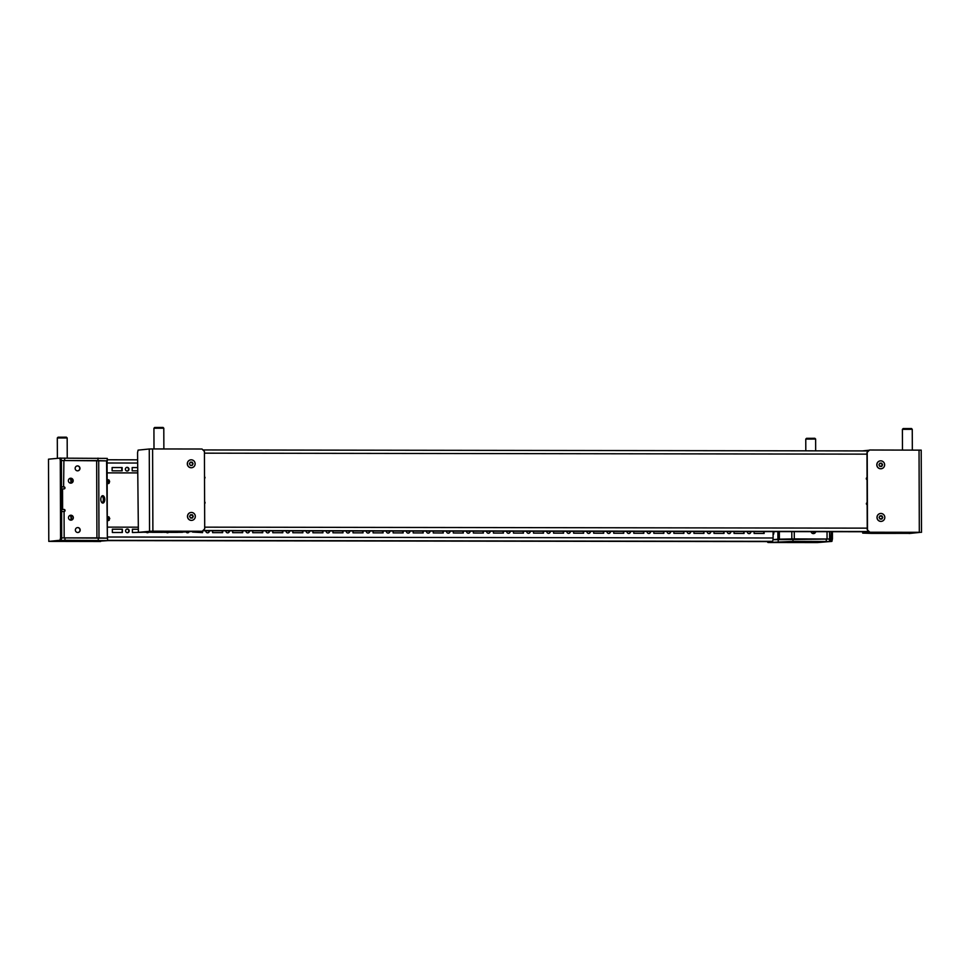 <?xml version="1.0" encoding="UTF-8"?>
<svg xmlns="http://www.w3.org/2000/svg" width="970" height="970" viewBox="0 0 970 970"><rect width="100%" height="100%" fill="white"/><g stroke="black" fill="none" stroke-linecap="round" stroke-linejoin="round"><path stroke-width="1.45" d="M896.377 533.039L904.804 533.015L896.377 533.039M884.579 532.675L887.999 532.494L884.579 532.675M862.427 450.917L869.193 450.201M879.96 533.136L886.483 533.003L879.96 533.136M906.513 532.675L913.037 532.542L906.513 532.675M872.018 533.403L862.706 533.112L870.236 532.348L919.572 532.421L910.236 533.367L872.018 533.403M886.216 532.675L888.047 532.494L886.216 532.675M862.706 531.742L862.706 533.112M177.837 531.621L181.293 531.439L177.837 531.621M174.818 532.093L181.341 531.948L174.818 532.093M158.049 531.56L164.573 531.427L158.049 531.56M177.304 532.372L196.486 531.257L150.253 531.281L140.917 532.227L177.304 532.372M813.102 533.573A4.523 4.413 84.2 0 0 813.551 531.669M813.43 533.597A4.523 4.413 84.2 0 0 813.915 531.669M773.09 533.015L773.563 534.288L774.109 531.608M815.746 531.669A2.461 2.401 -95.8 0 1 811.053 531.669M829.374 541.527L792.975 541.381L770.701 542.388L815.115 542.545L829.374 541.527L829.629 539.017L794.297 538.908L794.272 531.645M815.394 531.669A2.461 2.401 -95.8 0 1 813.466 533.597M809.174 541.83L817.613 541.806L809.174 541.842M791.787 531.633L791.823 538.932L779.371 539.15L779.346 531.621M777.891 531.621L777.916 539.199L773.005 539.696L829.362 539.053M792.454 542.121L788.986 542.303L792.454 542.121M795.473 541.66L788.949 541.793L795.473 541.66M812.242 542.182L805.718 542.327L812.242 542.182M778.231 541.636L778.219 539.162M792.975 541.381L792.975 538.908M770.701 542.388L770.701 541.515M826.27 541.43L826.258 538.956M100.807 499.32A3.698 1.976 89 0 0 102.844 503.078A3.698 1.976 89 0 0 104.76 499.441A3.698 1.976 89 0 0 102.711 495.682A3.698 1.976 89 0 0 100.807 499.32M102.141 502.86A3.698 1.976 89 0 0 103.366 499.465A3.698 1.976 89 0 0 102.02 495.925M63.971 511.517A1.031 1.006 -95.8 0 0 63.705 509.492L64.069 509.456A1.031 1.006 -95.8 0 1 65.075 510.487A1.031 1.006 -95.8 0 1 64.069 511.517L61.595 511.529M61.51 486.867L63.984 486.855A1.031 1.006 -95.8 0 1 64.99 487.874A1.031 1.006 -95.8 0 1 63.996 488.904L62.553 488.904L62.626 509.456L64.069 509.456M61.51 486.94L63.62 486.891A1.031 1.006 -95.8 0 1 63.899 488.904M73.32 517.701A2.461 2.401 -95.8 0 1 71.162 520.15A2.461 2.401 -95.8 0 1 68.506 517.689A2.461 2.401 -95.8 0 1 70.664 515.24A2.461 2.401 -95.8 0 1 73.32 517.701M70.483 515.264A2.461 2.401 -95.8 0 1 70.98 520.162M80.183 530.044A2.461 2.401 -95.8 0 1 78.024 532.494A2.461 2.401 -95.8 0 1 75.369 530.032A2.461 2.401 -95.8 0 1 77.527 527.583A2.461 2.401 -95.8 0 1 80.183 530.044M77.345 527.607A2.461 2.401 -95.8 0 1 77.843 532.506M79.964 468.377A2.461 2.401 -95.8 0 1 77.806 470.826A2.461 2.401 -95.8 0 1 75.151 468.364A2.461 2.401 -95.8 0 1 77.309 465.915A2.461 2.401 -95.8 0 1 79.964 468.377M77.127 465.939A2.461 2.401 -95.8 0 1 77.624 470.838M73.186 480.696A2.461 2.401 -95.8 0 1 71.028 483.145A2.461 2.401 -95.8 0 1 68.373 480.683A2.461 2.401 -95.8 0 1 70.531 478.234A2.461 2.401 -95.8 0 1 73.186 480.696M70.81 483.157A4.523 4.413 84.2 0 0 70.325 478.271A2.461 2.401 -95.8 0 1 70.846 483.157M70.616 520.138A4.523 4.413 84.2 0 0 70.131 515.361M70.943 520.162A4.523 4.413 84.2 0 0 70.446 515.264M70.483 483.133A4.523 4.413 84.2 0 0 69.998 478.355M107.573 540.642L95.133 541.478L50.719 541.321L64.978 540.29L107.573 540.642L107.573 538.168L61.644 537.889L96.927 537.877L96.66 460.58L107.076 460.895L107.355 538.168L106.579 460.859M61.413 460.556L96.66 460.58M63.705 509.492L62.262 509.492L62.553 488.904M73.914 540.702L65.523 540.739L73.914 540.702M85.712 541.078L82.292 541.26L85.712 541.078M98.71 460.617L98.988 537.901L106.846 538.144M60.88 458.143L107.294 458.41L107.076 460.908M64.687 458.07L64.699 460.544L107.306 460.883M97.982 458.119L97.982 460.592M90.331 540.617L83.808 540.751L90.331 540.617M63.777 541.078L57.254 541.212L63.777 541.078M73.962 540.702L65.475 540.739L73.962 540.702M98.261 537.877L98.261 540.351M64.966 537.829L64.978 540.29M204.524 476.755A1.031 1.006 -95.8 0 1 204.524 478.489M204.524 478.125A1.031 1.006 84.2 0 0 204.524 477.191M204.609 501.829A1.031 1.006 -95.8 0 1 204.609 503.575M204.609 503.2A1.031 1.006 84.2 0 0 204.609 502.266M869.011 531.608L867.568 531.754A3.286 0.727 90.1 0 1 867.556 531.754A3.286 0.727 90.1 0 1 867.544 531.754L202.766 530.76L867.568 531.754M867.083 502.69L867.144 502.69A1.031 1.006 84.2 0 0 867.144 504.691M866.986 477.616L867.059 477.616A1.031 1.006 84.2 0 0 867.059 479.616M526.698 531.245A1.855 1.807 84.2 0 0 528.674 533.294A1.855 1.807 84.2 0 0 530.287 531.245M506.643 531.221A1.855 1.807 84.2 0 0 508.619 533.27A1.855 1.807 84.2 0 0 510.232 531.221M566.807 531.305A1.855 1.807 84.2 0 0 568.784 533.354A1.855 1.807 84.2 0 0 570.396 531.305M546.753 531.269A1.855 1.807 84.2 0 0 548.729 533.33A1.855 1.807 84.2 0 0 550.342 531.281M446.479 531.124A1.855 1.807 84.2 0 0 448.455 533.185A1.855 1.807 84.2 0 0 450.068 531.136M426.424 531.099A1.855 1.807 84.2 0 0 428.4 533.148A1.855 1.807 84.2 0 0 430.013 531.099M486.588 531.184A1.855 1.807 84.2 0 0 488.565 533.233A1.855 1.807 84.2 0 0 490.177 531.196M466.534 531.16A1.855 1.807 84.2 0 0 468.51 533.209A1.855 1.807 84.2 0 0 470.123 531.16M687.136 531.487A1.855 1.807 84.2 0 0 689.124 533.536A1.855 1.807 84.2 0 0 690.725 531.487M667.081 531.451A1.855 1.807 84.2 0 0 669.07 533.512A1.855 1.807 84.2 0 0 670.67 531.463M727.245 531.548A1.855 1.807 84.2 0 0 729.234 533.597A1.855 1.807 84.2 0 0 730.834 531.548M707.191 531.511A1.855 1.807 84.2 0 0 709.179 533.561A1.855 1.807 84.2 0 0 710.78 531.524M606.917 531.366A1.855 1.807 84.2 0 0 608.893 533.415A1.855 1.807 84.2 0 0 610.506 531.366M586.862 531.33A1.855 1.807 84.2 0 0 588.838 533.391A1.855 1.807 84.2 0 0 590.451 531.342M647.026 531.427A1.855 1.807 84.2 0 0 649.015 533.476A1.855 1.807 84.2 0 0 650.615 531.427M626.972 531.39A1.855 1.807 84.2 0 0 628.96 533.451A1.855 1.807 84.2 0 0 630.561 531.402M205.81 530.772A1.855 1.807 84.2 0 0 207.798 532.821A1.855 1.807 84.2 0 0 209.399 530.772M186.24 532.215A1.855 1.807 84.2 0 0 188.92 532.166M245.919 530.832A1.855 1.807 84.2 0 0 247.908 532.882A1.855 1.807 84.2 0 0 249.508 530.832M225.864 530.796A1.855 1.807 84.2 0 0 227.853 532.857A1.855 1.807 84.2 0 0 229.453 530.808M166.367 532.36A1.855 1.807 84.2 0 0 168.635 532.36M146.312 532.324A1.855 1.807 84.2 0 0 148.58 532.336M366.26 531.002A1.855 1.807 84.2 0 0 368.236 533.063A1.855 1.807 84.2 0 0 369.849 531.014M346.205 530.978A1.855 1.807 84.2 0 0 348.182 533.027A1.855 1.807 84.2 0 0 349.782 530.978M406.369 531.063A1.855 1.807 84.2 0 0 408.346 533.124A1.855 1.807 84.2 0 0 409.958 531.075M386.315 531.039A1.855 1.807 84.2 0 0 388.291 533.088A1.855 1.807 84.2 0 0 389.904 531.039M286.041 530.893A1.855 1.807 84.2 0 0 288.017 532.942A1.855 1.807 84.2 0 0 289.618 530.893M265.986 530.857A1.855 1.807 84.2 0 0 267.962 532.906A1.855 1.807 84.2 0 0 269.563 530.869M326.15 530.942A1.855 1.807 84.2 0 0 328.127 533.003A1.855 1.807 84.2 0 0 329.727 530.954M306.096 530.917A1.855 1.807 84.2 0 0 308.072 532.966A1.855 1.807 84.2 0 0 309.672 530.917M127.397 532.712A1.855 1.807 -95.8 0 1 125.591 530.954A1.855 1.807 -95.8 0 1 127.385 529.014A1.855 1.807 -95.8 0 1 129.192 530.772A1.855 1.807 -95.8 0 1 127.397 532.712A1.855 1.807 -95.8 0 0 127.022 529.05M127.179 471.044A1.855 1.807 -95.8 0 1 125.373 469.286A1.855 1.807 -95.8 0 1 127.167 467.346A1.855 1.807 -95.8 0 1 128.974 469.104A1.855 1.807 -95.8 0 1 127.179 471.044A1.855 1.807 -95.8 0 0 126.803 467.382M747.3 531.572A1.855 1.807 84.2 0 0 749.289 533.621A1.855 1.807 84.2 0 0 750.889 531.572M513.445 531.221L513.457 533.076L523.485 533.1L523.473 531.245M493.39 531.196L493.403 533.051L503.43 533.063L503.418 531.208M553.555 531.281L553.567 533.136L563.594 533.148L563.594 531.305M533.5 531.257L533.512 533.112L543.539 533.124L543.527 531.269M433.226 531.111L433.238 532.954L443.266 532.979L443.254 531.124M413.171 531.075L413.184 532.93L423.211 532.942L423.199 531.087M473.336 531.16L473.348 533.015L483.375 533.039L483.363 531.184M453.281 531.136L453.293 532.991L463.32 533.003L463.308 531.148M673.895 531.463L673.895 533.318L683.923 533.33L683.923 531.475M653.841 531.439L653.841 533.282L663.868 533.306L663.868 531.451M714.005 531.524L714.005 533.379L724.032 533.391L724.032 531.536M693.95 531.487L693.95 533.342L703.977 533.367L703.977 531.511M593.676 531.342L593.676 533.197L603.704 533.209L603.704 531.354M573.622 531.317L573.622 533.173L583.649 533.185L583.649 531.33M633.786 531.402L633.786 533.257L643.813 533.27L643.813 531.414M613.731 531.378L613.731 533.233L623.759 533.245L623.759 531.39M192.569 532.069L202.597 532.615L202.597 530.942M172.514 532.36L182.542 532.287M232.679 530.808L232.679 532.663L242.706 532.675L242.706 530.82M212.624 530.784L212.624 532.639L222.651 532.651L222.651 530.796M152.46 532.336L162.487 532.348M132.393 529.256L137.825 529.268L132.393 529.22L132.405 532.518L142.432 532.275M353.007 530.99L353.019 532.845L363.047 532.857L363.035 531.002M332.952 530.954L332.965 532.809L342.992 532.821L342.98 530.978M393.117 531.051L393.129 532.906L403.156 532.918L403.144 531.063M373.062 531.014L373.074 532.87L383.101 532.882L383.089 531.026M272.788 530.869L272.788 532.724L282.816 532.736L282.816 530.881M252.733 530.832L252.733 532.688L262.761 532.712L262.761 530.857M312.898 530.929L312.91 532.785L322.937 532.797L322.925 530.942M292.843 530.893L292.843 532.748L302.882 532.772L302.87 530.917M734.06 531.548L734.06 533.403L744.087 533.427L744.087 531.572M769.913 541.587L772.399 541.345A3.286 0.727 90.1 0 0 773.102 537.986L773.09 531.608M137.813 527.183L107.318 527.134M754.114 531.584L754.114 533.439L764.142 533.451L764.142 531.596M122.365 529.208L122.378 532.494L112.35 532.481L112.338 529.196L122.365 529.208L122.014 532.494M523.121 533.088L523.121 531.245M528.492 533.306A1.855 1.807 84.2 0 0 529.923 531.245M503.066 533.063L503.054 531.208M508.438 533.282A1.855 1.807 84.2 0 0 509.868 531.221M563.23 533.148L563.23 531.293M568.602 533.367A1.855 1.807 84.2 0 0 570.033 531.305M543.176 533.124L543.176 531.269M548.547 533.342A1.855 1.807 84.2 0 0 549.978 531.281M442.902 532.979L442.89 531.124M448.273 533.185A1.855 1.807 84.2 0 0 449.692 531.136M422.847 532.942L422.835 531.087M428.219 533.16A1.855 1.807 84.2 0 0 429.637 531.099M483.011 533.039L482.999 531.184M488.383 533.245A1.855 1.807 84.2 0 0 489.801 531.184M462.957 533.003L462.945 531.148M468.328 533.221A1.855 1.807 84.2 0 0 469.747 531.16M683.559 533.33L683.559 531.475M688.942 533.548A1.855 1.807 84.2 0 0 690.361 531.487M663.504 533.306L663.504 531.451M668.888 533.512A1.855 1.807 84.2 0 0 670.306 531.463M723.668 533.391L723.668 531.536M729.052 533.609A1.855 1.807 84.2 0 0 730.471 531.548M703.614 533.367L703.614 531.511M708.997 533.573A1.855 1.807 84.2 0 0 710.416 531.511M603.34 533.209L603.34 531.354M608.711 533.427A1.855 1.807 84.2 0 0 610.142 531.366M583.285 533.185L583.285 531.33M588.657 533.391A1.855 1.807 84.2 0 0 590.087 531.342M643.449 533.27L643.449 531.414M648.833 533.488A1.855 1.807 84.2 0 0 650.252 531.427M623.395 533.245L623.395 531.39M628.766 533.451A1.855 1.807 84.2 0 0 630.197 531.402M202.233 532.615L202.233 531.245M207.616 532.833A1.855 1.807 84.2 0 0 209.035 530.772M187.562 532.797A1.855 1.807 84.2 0 0 188.58 532.178M242.342 532.675L242.342 530.82M247.726 532.894A1.855 1.807 84.2 0 0 249.144 530.832M222.288 532.651L222.288 530.796M227.671 532.857A1.855 1.807 84.2 0 0 229.09 530.808M167.507 532.772A1.855 1.807 84.2 0 0 168.319 532.36M147.452 532.736A1.855 1.807 84.2 0 0 148.264 532.336M362.683 532.857L362.671 531.002M368.054 533.063A1.855 1.807 84.2 0 0 369.473 531.014M342.628 532.821L342.616 530.966M348 533.039A1.855 1.807 84.2 0 0 349.418 530.978M402.792 532.918L402.78 531.063M408.164 533.124A1.855 1.807 84.2 0 0 409.582 531.075M382.738 532.882L382.726 531.026M388.109 533.1A1.855 1.807 84.2 0 0 389.528 531.039M282.464 532.736L282.452 530.881M287.835 532.954A1.855 1.807 84.2 0 0 289.254 530.893M262.409 532.712L262.397 530.857M267.781 532.918A1.855 1.807 84.2 0 0 269.199 530.857M322.574 532.797L322.561 530.942M327.945 533.015A1.855 1.807 84.2 0 0 329.363 530.954M302.519 532.772L302.507 530.917M307.89 532.979A1.855 1.807 84.2 0 0 309.309 530.917M743.723 533.415L743.723 531.572M112.338 529.232L122.002 529.244M763.79 533.451L763.778 531.596M749.107 533.633A1.855 1.807 84.2 0 0 750.525 531.572M137.607 467.564L132.175 467.552L132.187 470.85L137.619 470.85M112.132 470.814L112.12 467.528L122.147 467.54L122.159 470.826L112.132 470.814M107.124 472.863L137.631 472.911L107.124 472.899M137.607 467.601L132.175 467.588M112.12 467.564L121.796 467.576L121.796 470.826M869.617 450.007L866.962 452.493L869.617 450.007L921.148 450.141M919.317 532.3L909.145 533.5L920.348 532.36L869.653 532.251L867.241 529.79L869.908 532.227L919.317 532.3L919.039 450.08M866.962 452.493L867.241 529.79M867.216 452.469L867.483 529.765M152.884 531.172L138.383 532.348L150.665 531.221L202.306 531.245L152.884 531.172L152.605 448.94L149.259 449.001L138.092 450.128L137.558 452.65L138.383 532.348M202.306 531.245L204.706 528.771L204.427 451.486L202.015 449.013L152.605 448.94M767.355 541.587L767.985 542.509L817.395 542.582L831.908 541.393L830.781 541.393L831.302 531.693M768.24 542.485L817.649 542.557L830.781 541.393M831.326 538.871L832.442 538.871L832.418 531.693M832.442 538.871L831.908 541.393M767.985 542.509L767.076 541.587M51.216 541.345L100.637 541.49L48.791 541.393L48.5 459.174L60.855 458.034L61.413 460.447L61.68 537.732L61.146 540.254L60.019 540.254L60.564 537.732L61.68 537.732M51.216 541.418L61.146 540.254M48.852 541.381L60.019 540.254M61.413 460.447L60.285 460.447L60.564 537.732M60.285 460.447L59.74 458.034M882.567 464.812A1.855 1.807 84.2 0 0 882.567 464.739L881.718 463.248A1.855 1.807 84.2 0 0 881.597 463.175L879.911 463.175A1.855 1.807 84.2 0 0 879.802 463.236L878.965 464.739A1.855 1.807 84.2 0 0 878.965 464.872L879.802 466.376A1.855 1.807 84.2 0 0 879.923 466.449L881.609 466.449A1.855 1.807 84.2 0 0 881.73 466.376L882.567 464.885A1.855 1.807 84.2 0 0 882.567 464.812M882.033 465.151L882.203 464.921A1.855 1.807 84.2 0 0 882.203 464.775L881.354 463.284A1.855 1.807 84.2 0 0 881.293 463.248M884.628 464.812A3.965 3.868 84.2 0 0 880.372 460.859A3.965 3.868 84.2 0 0 876.892 464.8A3.965 3.868 84.2 0 0 881.16 468.752A3.965 3.868 84.2 0 0 884.628 464.812M881.354 466.424A1.855 1.807 84.2 0 0 881.366 466.412L882.215 465.127M880.323 460.871A3.965 3.868 84.2 0 0 876.807 464.812A3.965 3.868 84.2 0 0 881.124 468.752M879.875 466.412L880.53 466.097M880.639 463.563L879.814 463.236M879.147 517.434A1.855 1.807 84.2 0 0 879.147 517.495L879.996 518.999A1.855 1.807 84.2 0 0 880.117 519.071L881.791 519.071A1.855 1.807 84.2 0 0 881.912 518.999L882.748 517.507A1.855 1.807 84.2 0 0 882.748 517.362L881.9 515.87A1.855 1.807 84.2 0 0 881.778 515.797L880.105 515.797A1.855 1.807 84.2 0 0 879.984 515.87L879.147 517.362A1.855 1.807 84.2 0 0 879.147 517.434M877.086 517.422A3.965 3.868 84.2 0 0 881.342 521.375A3.965 3.868 84.2 0 0 884.81 517.434A3.965 3.868 84.2 0 0 880.554 513.482A3.965 3.868 84.2 0 0 877.086 517.422M881.536 519.047A1.855 1.807 84.2 0 0 881.548 519.035L882.397 517.75M882.215 517.774L882.385 517.543A1.855 1.807 84.2 0 0 882.385 517.398L881.536 515.907A1.855 1.807 84.2 0 0 881.475 515.87M880.505 513.494A3.965 3.868 84.2 0 0 876.989 517.434A3.965 3.868 84.2 0 0 881.306 521.375M880.821 516.186L879.996 515.858M880.057 519.035L880.712 518.72M911.363 428.546L903.252 428.57M912.333 450.068L912.261 429.31L902.391 429.346L902.464 450.056M193.066 463.793A1.855 1.807 84.2 0 0 193.066 463.721L192.218 462.217A1.855 1.807 84.2 0 0 192.096 462.144L190.423 462.144A1.855 1.807 84.2 0 0 190.302 462.217L189.465 463.708A1.855 1.807 84.2 0 0 189.465 463.854L190.314 465.345A1.855 1.807 84.2 0 0 190.423 465.418L192.108 465.418A1.855 1.807 84.2 0 0 192.23 465.357L193.066 463.854A1.855 1.807 84.2 0 0 193.066 463.793M192.533 464.121L192.703 463.89A1.855 1.807 84.2 0 0 192.703 463.757L191.854 462.253A1.855 1.807 84.2 0 0 191.793 462.217L192.096 462.144M195.128 463.793A3.965 3.868 84.2 0 0 190.872 459.841A3.965 3.868 84.2 0 0 187.404 463.781A3.965 3.868 84.2 0 0 191.66 467.734A3.965 3.868 84.2 0 0 195.128 463.793M192.23 465.357L191.866 465.394A1.855 1.807 84.2 0 0 191.866 465.394L192.715 464.109M190.775 459.853L190.872 459.841A3.965 3.868 84.2 0 0 187.307 463.793A3.965 3.868 84.2 0 0 191.623 467.734L191.575 467.734M191.138 462.532L190.314 462.205M189.647 516.404A1.855 1.807 84.2 0 0 189.647 516.476L190.496 517.968A1.855 1.807 84.2 0 0 190.617 518.041L192.29 518.041A1.855 1.807 84.2 0 0 192.412 517.98L193.248 516.476A1.855 1.807 84.2 0 0 193.248 516.343L192.399 514.84A1.855 1.807 84.2 0 0 192.29 514.779L190.605 514.767A1.855 1.807 84.2 0 0 190.484 514.84L189.647 516.331A1.855 1.807 84.2 0 0 189.647 516.404M187.586 516.404A3.965 3.868 84.2 0 0 191.842 520.356A3.965 3.868 84.2 0 0 195.31 516.416A3.965 3.868 84.2 0 0 191.054 512.463A3.965 3.868 84.2 0 0 187.586 516.404M192.412 517.98L192.048 518.016A1.855 1.807 84.2 0 0 192.048 518.016L192.897 516.731M192.715 516.743L192.885 516.513A1.855 1.807 84.2 0 0 192.885 516.38L192.048 514.876A1.855 1.807 84.2 0 0 191.975 514.84L192.29 514.779M190.969 512.475L191.054 512.463A3.965 3.868 84.2 0 0 190.969 512.475A3.965 3.868 84.2 0 0 187.489 516.416A3.965 3.868 84.2 0 0 191.805 520.356L191.757 520.356M191.32 515.167L190.496 514.827M190.556 518.016L191.211 517.689M162.899 427.443L154.788 427.467M163.008 427.418L163.797 428.207L153.927 428.243L154 448.94M814.739 438.294L806.616 438.319M814.836 438.27L815.637 439.058L805.767 439.095L805.803 450.832M107.355 479.604L109.052 480.077L109.598 481.411L109.064 483.278L107.634 483.048M107.161 483.678L109.598 481.835M107.403 479.604L108.41 482.272M108.397 516.743L109.731 518.404L108.434 520.587M109.21 517.107L107.27 516.622M107.537 516.598L108.531 517.956L107.767 520.041M107.597 520.708L109.222 520.235M66.275 437.179L58.164 437.215M66.372 437.167L67.172 437.955L57.303 437.979L57.375 458.264M827.034 531.693L827.058 538.956M63.62 486.891L63.899 460.532M64.165 537.829L64.069 511.517M203.009 530.517L868.926 531.511M868.489 450.929L202.924 449.947L868.489 450.929M204.694 527.159L867.228 528.141M204.44 453.16L866.974 454.142M773.102 537.986L107.343 537.004M107.294 459.78L137.582 459.828L107.294 459.78M772.399 541.345L107.573 540.363M770.034 541.587L107.573 540.605L769.974 541.587M107.088 462.993L137.594 463.042M149.55 531.221L149.259 449.001M108.397 480.95L109.598 481.411M108.531 519.277L109.731 518.841M108.531 517.956L109.731 518.404M829.605 531.693L829.629 539.017M921.209 450.128L921.5 532.36M48.5 459.174L48.791 541.393M911.473 428.522L912.261 429.31M903.179 428.558L902.391 429.346M163.797 428.207L163.869 448.964M154.727 427.443L153.939 428.243M806.555 438.307L805.767 439.095M815.637 439.058L815.673 450.856M109.052 480.077L108.264 479.75M109.064 483.278L108.3 483.593M58.091 437.191L57.303 437.979M67.172 437.955L67.245 458.07"/></g></svg>
